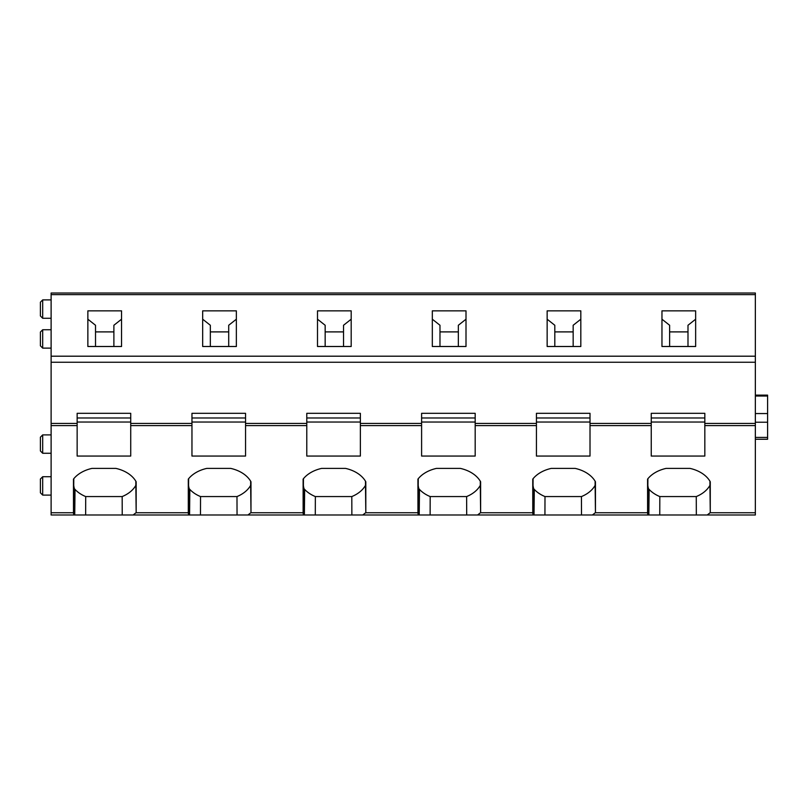 <?xml version="1.0" encoding="UTF-8"?>
<svg xmlns="http://www.w3.org/2000/svg" width="808" height="808" viewBox="0 0 808 808"><rect width="100%" height="100%" fill="white"/><g stroke="black" fill="none" stroke-linecap="round" stroke-linejoin="round"><path stroke-width="1.21" d="M590.012 425.594L590.012 413.312L536.431 413.312L536.431 456.055L590.012 456.055L590.012 425.594L651.248 425.594L651.248 456.055L704.829 456.055L704.829 425.594L755.349 425.594L755.349 514.989L707.242 514.989L710.101 512.747A32.148 22.735 180 0 0 710.272 512.444L710.272 481.78A32.148 22.735 180 0 0 689.992 468.398L666.095 468.398A32.148 22.735 180 0 0 647.572 479.124L647.592 513.181L647.905 478.71M648.844 514.989L648.117 514.847L648.43 488.618L649.117 489.396L648.844 514.989L592.415 514.989L595.284 512.747A32.148 22.735 180 0 0 595.456 512.444L595.456 481.78A32.148 22.735 180 0 0 575.165 468.398L551.278 468.398A32.148 22.735 180 0 0 532.755 479.124L532.775 513.181L533.088 478.71M648.117 514.847L647.592 513.181M647.572 512.797L647.905 485.689M755.349 514.989L534.027 514.989L533.3 514.847L532.775 513.181M532.755 512.797L533.088 485.689M533.3 514.847L533.603 488.618L534.29 489.396L534.027 514.989L477.599 514.989L480.457 512.747A32.148 22.735 180 0 0 480.629 512.444L480.629 481.78A32.148 22.735 180 0 0 460.348 468.398L436.461 468.398A32.148 22.735 180 0 0 417.928 479.124L417.948 513.181L418.261 478.71M595.122 481.204L595.122 485.345A31.815 22.493 180 0 1 581.447 496.566L544.996 496.566L544.935 514.989L362.772 514.989L365.64 512.747A32.148 22.735 180 0 0 365.812 512.444L365.812 481.78A32.148 22.735 180 0 0 345.531 468.398L321.635 468.398A32.148 22.735 180 0 0 303.111 479.124L303.131 513.181L303.444 478.71M418.473 514.847L418.786 488.618L419.473 489.396L419.211 514.989L418.473 514.847L417.948 513.181M417.938 512.797L418.261 485.689M480.295 481.204L480.295 485.345A31.815 22.493 180 0 1 466.63 496.566L430.179 496.566L430.119 514.989L247.955 514.989L250.813 512.747A32.148 22.735 180 0 0 250.985 512.444L250.985 481.78A32.148 22.735 180 0 0 230.704 468.398L206.818 468.398A32.148 22.735 180 0 0 188.294 479.124L188.304 513.181L188.628 478.71M303.656 514.847L303.959 488.618L304.646 489.396L304.384 514.989L303.656 514.847L303.131 513.181M303.111 512.797L303.444 485.689M365.479 481.204L365.479 485.345A31.815 22.493 180 0 1 351.803 496.566L315.352 496.566L315.292 514.989L133.128 514.989L135.996 512.747A32.148 22.735 180 0 0 136.168 512.444L136.168 481.78A32.148 22.735 180 0 0 115.887 468.398L91.991 468.398A32.148 22.735 180 0 0 73.467 479.124L73.488 513.181L73.801 478.71M188.84 514.847L189.143 488.618L189.829 489.396L189.567 514.989L188.84 514.847L188.304 513.181M188.294 512.797L188.628 485.689M250.652 481.204L250.652 485.345A31.815 22.493 180 0 1 236.986 496.566L200.536 496.566L200.475 514.989L51.116 514.989L51.116 293.011L755.349 293.011L755.349 356.197L51.116 356.197M74.013 514.847L74.326 488.618L75.013 489.396L74.74 514.989L74.013 514.847L73.488 513.181M73.467 512.797L73.801 485.689M475.185 425.594L475.185 413.312L421.604 413.312L421.604 456.055L475.185 456.055L475.185 425.594L536.431 425.594M360.368 456.055L360.368 413.312L306.788 413.312L306.788 423.432L245.551 423.432L245.551 425.594L306.788 425.594L306.788 456.055L360.368 456.055M51.116 425.594L77.144 425.594L77.144 456.055L130.724 456.055L130.724 425.594L191.961 425.594L191.961 456.055L245.551 456.055L245.551 425.594M755.349 425.594L755.349 423.432L704.829 423.432L704.829 425.594M651.248 425.594L651.248 423.432L590.012 423.432M306.788 425.594L306.788 423.432M191.961 425.594L191.961 423.432L130.724 423.432L130.724 425.594M77.144 425.594L77.144 423.432L51.116 423.432M245.551 423.432L245.551 413.312L191.961 413.312L191.961 423.432M704.829 423.432L704.829 413.312L651.248 413.312L651.248 423.432M51.116 362.247L755.349 362.247L755.349 423.432M130.724 423.432L130.724 413.312L77.144 413.312L77.144 423.432M755.349 362.247L755.349 356.197M87.86 346.501L87.86 310.848L121.543 310.848L121.543 346.501L87.86 346.501M202.677 346.501L202.677 310.848L236.36 310.848L236.36 346.501L202.677 346.501M317.504 346.501L317.504 310.848L351.187 310.848L351.187 346.501L317.504 346.501M432.32 346.501L432.32 310.848L466.004 310.848L466.004 346.501L432.32 346.501M547.147 346.501L547.147 310.848L580.821 310.848L580.821 346.501L547.147 346.501M661.964 346.501L661.964 310.848L695.648 310.848L695.648 346.501L661.964 346.501M135.835 481.204L135.835 485.345A31.815 22.493 180 0 1 122.17 496.566L85.709 496.566L85.648 514.989L51.116 514.989M581.447 496.566L581.508 514.989L592.415 514.989M466.63 496.566L466.691 514.989L477.599 514.989M351.803 496.566L351.864 514.989L362.772 514.989M236.986 496.566L237.047 514.989L247.955 514.989M122.17 496.566L122.23 514.989L133.128 514.989M649.117 489.396A31.936 22.584 180 0 0 659.823 496.566L696.274 496.566L696.334 514.989L707.242 514.989M659.823 496.566L659.762 514.989L648.854 514.989M755.349 413.555L767.6 413.555L767.6 395.132L755.349 395.132M755.349 439.259L767.6 439.259L755.349 439.259L767.6 439.259L767.6 413.555M51.116 318.271L42.693 318.271L42.693 299.899L51.116 299.899M42.693 318.271L40.4 315.968L40.4 302.192L42.693 299.899M51.116 348.117L42.693 348.117L42.693 329.745L51.116 329.745M42.693 348.117L40.4 345.824L40.4 332.048L42.693 329.745M51.116 453.268L42.693 453.268L42.693 434.896L51.116 434.896M42.693 453.268L40.4 450.965L40.4 437.189L42.693 434.896M51.116 495.092L42.693 495.092L42.693 476.72L51.116 476.72M42.693 495.092L40.4 492.799L40.4 479.013L42.693 476.72M95.516 346.501L95.516 325.26L87.86 319.211M113.888 331.896L95.516 331.896M113.888 346.501L113.888 325.26L121.543 319.211M130.724 417.989L77.144 417.989L77.144 422.029L130.724 422.029L130.724 417.989M74.326 488.618L73.821 486.133M75.013 489.396A31.936 22.584 180 0 0 85.709 496.566M135.835 485.345L136.168 512.444M73.609 513.918L73.942 487.002M73.538 513.575L73.871 486.567M210.333 346.501L210.333 325.26L202.677 319.211M228.704 331.896L210.333 331.896M228.704 346.501L228.704 325.26L236.36 319.211M245.551 417.989L191.961 417.989L191.961 422.029L245.551 422.029L245.551 417.989M189.143 488.618L188.638 486.133M189.829 489.396A31.936 22.584 180 0 0 200.536 496.566M250.652 485.345L250.985 512.444M188.436 513.918L188.759 487.002M188.355 513.575L188.688 486.567M325.159 346.501L325.159 325.26L317.504 319.211M343.531 331.896L325.159 331.896M343.531 346.501L343.531 325.26L351.187 319.211M360.368 417.989L306.788 417.989L306.788 422.029L360.368 422.029L360.368 417.989M303.959 488.618L303.465 486.133M304.646 489.396A31.936 22.584 180 0 0 315.352 496.566M365.479 485.345L365.812 512.444M303.252 513.918L303.586 487.002M303.182 513.575L303.505 486.567M439.976 346.501L439.976 325.26L432.32 319.211M458.348 331.896L439.976 331.896M458.348 346.501L458.348 325.26L466.004 319.211M475.185 417.989L421.604 417.989L421.604 422.029L475.185 422.029L475.185 417.989M418.786 488.618L418.281 486.133M419.473 489.396A31.936 22.584 180 0 0 430.179 496.566M480.295 485.345L480.629 512.444M418.079 513.918L418.403 487.002M417.999 513.575L418.332 486.567M554.803 346.501L554.803 325.26L547.147 319.211M573.165 331.896L554.803 331.896M573.165 346.501L573.165 325.26L580.821 319.211M590.012 417.989L536.431 417.989L536.431 422.029L590.012 422.029L590.012 417.989M533.603 488.618L533.108 486.133M534.29 489.396A31.936 22.584 180 0 0 544.996 496.566M595.122 485.345L595.456 512.444M532.896 513.918L533.23 487.002M532.815 513.575L533.149 486.567M669.62 346.501L669.62 325.26L661.964 319.211M687.992 331.896L669.62 331.896M687.992 346.501L687.992 325.26L695.648 319.211M704.829 417.989L651.248 417.989L651.248 422.029L704.829 422.029L704.829 417.989M696.274 496.566A31.815 22.493 180 0 0 709.939 485.345L710.272 512.444M709.939 481.204L709.939 485.345M648.43 488.618L647.925 486.133M647.713 513.918L648.046 487.002M647.642 513.575L647.976 486.567M755.349 512.747L710.101 512.747M647.572 512.747L595.284 512.747M532.755 512.747L480.457 512.747M417.928 512.747L365.64 512.747M303.111 512.747L250.813 512.747M188.294 512.747L135.996 512.747M73.467 512.747L51.116 512.747M360.368 425.594L421.604 425.594M536.431 423.432L475.185 423.432M421.604 423.432L360.368 423.432M51.116 294.617L755.349 294.617M755.349 396.021L767.6 396.021M755.349 422.22L767.6 422.22M755.349 437.431L767.6 437.431"/></g></svg>
